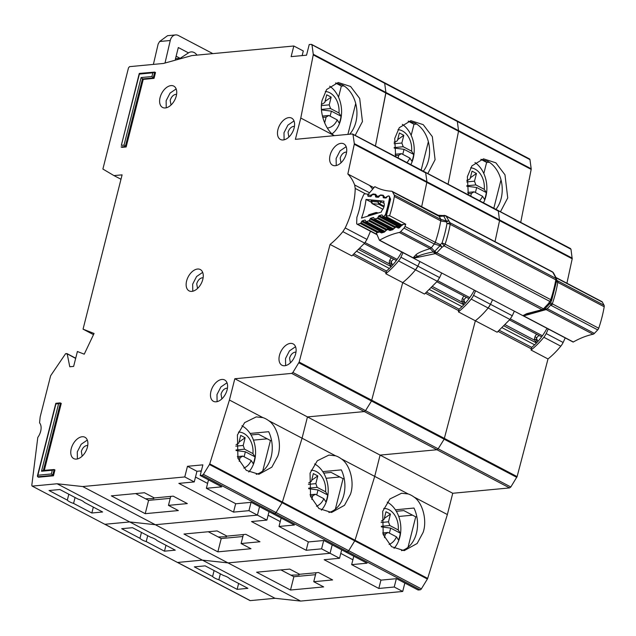 <?xml version="1.0" encoding="UTF-8"?>
<svg xmlns="http://www.w3.org/2000/svg" width="636" height="636" viewBox="0 0 636 636"><rect width="100%" height="100%" fill="white"/><g stroke="black" fill="none" stroke-linecap="round" stroke-linejoin="round"><path stroke-width="0.95" d="M536.712 334.25A4.301 2.616 -62.3 0 0 534.884 340.355L505.246 324.781M536.299 343.162A1.725 1.049 -62.3 0 0 536.188 342.812L534.884 340.355M535.822 342.128L536.816 340.029L536.347 337.525L534.979 336.802M536.816 340.029L534.558 338.845M474.973 162.554A26.974 19.923 -95.4 0 1 485.856 196.476A26.974 19.923 -95.4 0 1 483.463 202.805M470.624 167.84A18.365 13.563 -95.4 0 1 484.258 189.329L486.317 192.565A26.116 19.287 -95.4 0 1 485.634 196.119A26.116 19.287 -95.4 0 1 484.568 199.481L482.509 196.246A18.365 13.563 -95.4 0 1 479.56 200.753M466.84 180.505L467.373 180.457L466.872 180.195M470.727 196.111L471.411 193.431L474.098 191.826L482.509 196.246M484.258 189.329L475.847 184.909L474.504 181.188L476.459 173.477L470.338 177.794M476.459 173.477L472.015 171.148L470.068 178.859L467.373 180.457M475.847 184.909L466.768 185.768M466.8 186.221L476.682 187.501L486.317 192.565M474.098 191.826L467.698 192.43M474.504 181.188L466.752 181.92M475.41 192.517L476.682 187.501M468.024 193.749L471.411 193.431M298.594 573.752L299.071 574.944L299.278 574.109M299.071 574.944L290.867 575.143M387.221 502.13A26.974 19.923 -95.4 0 1 399.829 537.086A26.974 19.923 -95.4 0 1 394.034 548.359M383.739 508.434A18.365 13.563 -95.4 0 1 398.239 529.947L400.298 533.175A26.116 19.287 -95.4 0 1 399.615 536.736A26.116 19.287 -95.4 0 1 398.549 540.091L396.482 536.864A18.365 13.563 -95.4 0 1 389.097 544.424M384.478 537.627L385.384 534.041L388.079 532.443L396.482 536.864M398.239 529.947L389.828 525.527L388.485 521.806L390.432 514.095L384.311 518.412M390.432 514.095L385.996 511.757L384.041 519.469L381.354 521.075M389.828 525.527L381.298 526.33M381.369 526.91L390.663 528.111L400.298 533.175M388.079 532.443L382.649 532.952M388.485 521.806L381.075 522.506M389.391 533.135L390.663 528.111M383.079 534.256L385.384 534.041M546.992 328.327A41.897 25.448 117.7 0 1 531.728 347.359L499.395 330.362M212.607 576.47A9.182 2.687 -165.8 0 0 218.864 579.754L237.125 589.357L247.913 588.34L229.644 578.744A9.182 2.687 -165.8 0 0 223.395 575.453L205.134 565.857L194.346 566.875L212.607 576.47L214.101 570.572M480.959 159.318L487.693 161.313A28.692 21.195 84.6 0 1 501.144 198.519A28.692 21.195 84.6 0 1 495.945 209.363M500.468 211.74L507.735 197.899L504.976 174.813L495.873 162.824L483.503 158.849L471.92 165.869L467.373 176.689L468.327 194.855M395.409 509.794L413.972 508.045A28.692 21.195 84.6 0 1 416.461 533.167A28.692 21.195 84.6 0 1 401.531 550.673M408.193 493.965L401.547 493.242L389.948 498.95L382.697 511.336L383.214 534.63L391.569 546.69L404.202 550.641L417.144 543.494L423.051 532.547C427.416 520.797 422.733 502.615 413.885 496.962A28.692 21.195 84.6 0 0 408.193 493.965L374.715 476.38L380.097 455.098L436.948 449.747L291.654 373.396L234.811 378.746L307.458 416.922L364.301 411.572L365.533 410.633L371.496 401.014L365.533 410.633L364.301 411.572L307.458 416.922L452.745 493.274L509.587 487.923L436.948 449.747L438.172 448.809L444.143 439.19L438.172 448.809L436.948 449.747L380.097 455.098L374.715 476.38L341.238 458.787A28.692 21.195 84.6 0 0 335.546 455.797L328.907 455.074L317.308 460.782L310.05 473.16L310.567 496.454L318.922 508.522L331.555 512.465L344.497 505.318L350.412 494.371C354.777 482.629 350.086 464.439 341.238 458.787M517.108 476.61L510.819 486.985L292.886 372.465L299.174 362.091L517.108 476.61L548.001 358.958A64.848 39.384 -62.3 0 0 560.793 346.175A11.48 6.972 -62.3 0 0 563.13 342.478A68.871 41.825 -62.3 0 0 565.197 337.891M510.819 486.985L509.587 487.923M353.783 556.214L351.652 564.641L381.115 580.119L396.522 578.673L418.114 590.017L420.11 589.826A1.725 1.049 -62.3 0 0 421.35 588.88L427.384 579.038A1.725 1.049 -62.3 0 0 427.67 578.41L447.362 514.548L452.745 493.274M249.813 600.384A1.145 0.7 -62.3 0 0 250.004 600.575A1.145 0.7 -62.3 0 0 250.266 600.623L275.022 598.293L300.637 601.076L402.707 591.464L404.838 583.037M529.963 159.636A1.725 1.049 -62.3 0 0 529.557 158.952L456.91 120.776A1.725 1.049 -62.3 0 1 457.324 121.46L529.963 159.636L531.195 168.786L458.548 130.619L458.524 131.223A1.725 1.049 -62.3 0 0 458.548 130.619L457.324 121.46L456.513 120.705M520.717 222.385L531.171 169.399A1.725 1.049 -62.3 0 0 531.195 168.786M570.166 248.501L570.977 249.248L572.201 258.796L354.268 144.277L347.844 174.01L373.92 187.715M566.915 283.243L572.201 258.796M531.728 347.359L531.354 348.854L498.163 331.412M256.61 572.209L289.73 569.093L299.62 574.284L318.493 572.511L332.62 579.937L313.747 581.709L323.637 586.909L290.509 590.025L256.61 572.209M531.354 348.854L498.155 331.42M512.282 315.75L509.937 319.455L497.153 332.231L475.354 320.783L444.143 439.19L475.354 320.783A64.848 39.384 -62.3 0 0 488.146 307.999A11.48 6.972 -62.3 0 0 490.483 304.302L512.282 315.75L514.341 311.171M380.956 580.04L378.825 588.459L324.137 559.728L339.545 558.273L330.06 553.288L332.191 544.869L330.06 553.288L321.585 548.836L323.692 540.513M341.675 549.846L339.545 558.273M281.144 518.038L279.005 526.465L308.468 541.944L323.875 540.497L345.467 551.841L347.471 551.65A1.725 1.049 -62.3 0 0 348.703 550.704L347.471 551.65L345.467 551.841L367.059 563.186L351.652 564.641M104.527 524.032A1.145 0.7 -62.3 0 0 104.717 524.223L32.07 486.047L104.717 524.223A1.145 0.7 -62.3 0 0 104.98 524.271L177.364 562.399A1.145 0.7 -62.3 0 0 177.627 562.447L202.375 560.117L227.99 562.9L330.06 553.288L227.99 562.9L300.637 601.076M421.35 588.88L348.703 550.704L354.745 540.862A1.725 1.049 -62.3 0 0 355.031 540.234L354.745 540.862L427.384 579.038M427.67 578.41L355.031 540.234L374.715 476.38L355.031 540.234L282.384 502.058L282.098 502.694A1.725 1.049 -62.3 0 0 282.384 502.058L302.068 438.204L307.458 416.922L302.068 438.204L268.599 420.611A28.692 21.195 84.6 0 0 262.899 417.621L256.26 416.898L244.661 422.606L237.411 434.992L237.928 458.278L246.283 470.346L258.916 474.289L271.858 467.15L277.765 456.195C282.13 444.453 277.447 426.263 268.599 420.611M475.601 290.819A68.871 41.825 117.7 0 1 473.534 295.39L490.483 304.302A68.871 41.825 -62.3 0 0 492.55 299.723A68.871 41.825 -62.3 0 1 490.483 304.302L488.146 307.999L471.197 299.095A64.848 39.384 117.7 0 1 458.405 311.871L475.354 320.783A64.848 39.384 -62.3 0 0 488.146 307.999L509.937 319.455M495.015 241.64L499.562 220.62L498.33 211.073L499.562 220.62L495.015 241.64M572.233 258.137L426.947 181.785L425.683 172.897L426.947 181.785L354.308 143.617L353.044 134.729L352.241 133.981L295.39 139.332L300.78 118.05L313.238 54.879L385.885 93.047A1.725 1.049 -62.3 0 0 385.909 92.443L375.431 146.034L385.885 93.047L458.524 131.223L448.078 184.209L458.524 131.223L531.171 169.399M402.707 591.464L394.233 587.012L396.339 578.688M378.825 588.459L394.233 587.012M250.266 600.623L177.627 562.447L202.375 560.117L275.022 598.293M548.001 358.958L531.052 350.046L531.362 348.87M447.362 514.548L413.885 496.962M480.856 159.35L486.794 162.474L489.283 162.236M340.777 553.399L352.885 559.76M280.929 569.92L293.872 576.725L315.52 574.682M293.872 576.725L290.509 590.025M483.821 173.525L486.635 162.387M493.814 208.242L501.001 179.861M396.339 511.296L403.82 510.589L415.729 516.845L416.834 516.742M408.018 547.31L415.729 516.845M220.35 573.863L218.864 579.754M238.619 583.458L237.125 589.357M548.248 328.987A68.871 41.825 117.7 0 1 546.181 333.566A11.48 6.972 117.7 0 1 543.844 337.271A64.848 39.384 117.7 0 1 531.052 350.046M398.748 516.472L412.549 515.176M316.012 572.742L313.747 581.709M537.794 341.572L536.426 337.955A28.692 17.426 -62.3 0 0 538.859 335.379M464.073 296.074A4.301 2.616 -62.3 0 0 462.237 302.18L432.599 286.605M463.66 304.986A1.725 1.049 -62.3 0 0 463.549 304.636L462.237 302.18M463.183 303.952L464.169 301.854L463.7 299.349L462.332 298.626M464.169 301.854L461.911 300.669M402.334 124.378A26.974 19.923 -95.4 0 1 413.209 158.3A26.974 19.923 -95.4 0 1 410.824 164.629M397.985 129.665A18.365 13.563 -95.4 0 1 411.611 151.153L413.678 154.389A26.116 19.287 -95.4 0 1 412.987 157.943A26.116 19.287 -95.4 0 1 411.921 161.306L409.862 158.07A18.365 13.563 -95.4 0 1 406.921 162.578M394.201 142.337L394.733 142.281L394.225 142.019M398.088 157.935L398.764 155.256L401.451 153.658L409.862 158.07M411.611 151.153L403.208 146.741L401.857 143.02L403.812 135.301L397.691 139.618M403.812 135.301L399.376 132.972L397.421 140.683L394.733 142.281M403.208 146.741L394.129 147.592M394.153 148.045L404.035 149.325L413.678 154.389M401.451 153.658L395.059 154.254M401.857 143.02L394.105 143.744M402.771 154.341L404.035 149.325M395.377 155.574L398.764 155.256M225.955 535.576L226.424 536.768L226.639 535.933M226.424 536.768L218.22 536.967M314.582 463.954A26.974 19.923 -95.4 0 1 327.19 498.91A26.974 19.923 -95.4 0 1 321.387 510.183M311.091 470.258A18.365 13.563 -95.4 0 1 325.592 491.771L327.651 494.999A26.116 19.287 -95.4 0 1 326.968 498.56A26.116 19.287 -95.4 0 1 325.902 501.915L323.843 498.688A18.365 13.563 -95.4 0 1 316.45 506.248M311.839 499.451L312.745 495.865L315.432 494.267L323.843 498.688M325.592 491.771L317.181 487.351L315.838 483.63L317.793 475.919L311.672 480.236M317.793 475.919L313.349 473.582L311.401 481.301L308.706 482.899M317.181 487.351L308.651 488.154M308.722 488.734L318.016 489.935L327.651 494.999M315.432 494.267L310.01 494.776M315.838 483.63L308.436 484.33M316.744 494.959L318.016 489.935M310.44 496.088L312.745 495.865M474.345 290.159A41.897 25.448 117.7 0 1 459.089 309.183L426.748 292.194M139.968 538.295A9.182 2.687 -165.8 0 0 146.216 541.586L164.478 551.181L175.266 550.164L157.005 540.568A9.182 2.687 -165.8 0 0 150.748 537.285L132.487 527.689L121.699 528.699L139.968 538.295L141.454 532.404M408.312 121.15L415.054 123.138A28.692 21.195 84.6 0 1 428.497 160.344A28.692 21.195 84.6 0 1 423.306 171.187M427.821 173.564L435.088 159.723L432.329 136.645L423.226 124.648L410.856 120.681L399.273 127.693L394.733 138.513L395.687 156.679M322.762 471.618L341.333 469.877A28.692 21.195 84.6 0 1 343.822 494.991A28.692 21.195 84.6 0 1 328.892 512.497M208.497 479.862L206.366 488.289L235.829 503.768L251.236 502.321L272.82 513.665L274.824 513.483A1.725 1.049 -62.3 0 0 276.064 512.537L348.703 550.704L354.745 540.862L282.098 502.694L276.064 512.537L274.824 513.483L272.82 513.665L294.412 525.01L279.005 526.465M383.874 82.529L384.677 83.284L385.909 92.443L384.677 83.284L457.324 121.46L458.548 130.619L313.262 54.267L312.03 45.108L311.227 44.361L309.223 44.544L306.536 55.189L291.129 56.636L293.816 45.999L191.802 55.602L163.5 63.449L129.545 66.653L128.512 67.79L102.889 169.049L113.947 175.592L122.096 174.86L83.054 329.154L94.064 333.471L84.238 354.18L77.401 351.501L73.633 366.392L69.777 366.757L67.209 353.99L65.627 353.648L50.649 375.709L40.171 416.89L39.551 422.861A11.48 6.972 117.7 0 1 37.794 437.441L31.8 485.3L32.341 486.103L57.089 483.765L129.736 521.941L104.98 524.271L129.736 521.941L202.375 560.117L227.99 562.9L155.351 524.724L257.421 515.12L259.552 506.693L257.421 515.12L248.938 510.66L251.045 502.337M177.174 562.208A1.145 0.7 -62.3 0 0 177.364 562.399L104.717 524.223M497.527 210.333L570.977 249.248M458.405 311.871L458.715 310.694L425.516 293.236L458.715 310.694L459.089 309.183M183.963 534.033L217.091 530.917L226.973 536.116L245.846 534.335L259.973 541.761L241.1 543.534L250.989 548.733L217.862 551.849L183.963 534.033M439.635 277.582L437.298 281.279L424.506 294.063L402.715 282.607L371.496 401.014L402.715 282.607A64.848 39.384 -62.3 0 0 415.499 269.831A11.48 6.972 -62.3 0 0 417.844 266.126L439.635 277.582L441.702 273.003M308.309 541.864L306.178 550.291L251.498 521.552L266.897 520.105L257.421 515.12L155.351 524.724L129.736 521.941L155.351 524.724L82.704 486.548L184.774 476.944L187.469 466.299L202.876 464.852L200.181 475.497L221.773 486.842L206.366 488.289M269.036 511.678L266.897 520.105M402.962 252.635A68.871 41.825 117.7 0 1 400.895 257.222L417.844 266.126A68.871 41.825 -62.3 0 0 419.903 261.547A68.871 41.825 -62.3 0 1 417.844 266.126L415.499 269.831L398.549 260.919A64.848 39.384 117.7 0 1 385.766 273.703L402.715 282.607A64.848 39.384 -62.3 0 0 415.499 269.831L437.298 281.279M421.628 206.899L426.947 181.785L421.628 206.899M306.178 550.291L321.585 548.836M335.546 455.797L302.068 438.204L282.384 502.058L209.745 463.883L209.451 464.518L282.098 502.694L276.064 512.537L203.417 474.361L202.176 475.307L200.181 475.497M408.209 121.174L414.147 124.298L416.636 124.068M268.138 515.224L280.245 521.592M208.282 531.744L221.233 538.549L242.88 536.514M221.233 538.549L217.862 551.849M411.174 135.349L413.996 124.219M421.175 170.074L428.354 141.685M323.692 473.12L331.181 472.413L343.082 478.67L344.187 478.566M335.379 509.142L343.082 478.67M147.711 535.687L146.216 541.586M165.972 545.283L164.478 551.181M473.534 295.39A11.48 6.972 117.7 0 1 471.197 299.095M326.101 478.296L339.902 477M243.373 534.566L241.1 543.534M465.147 303.396L463.787 299.779A28.692 17.426 -62.3 0 0 466.212 297.203M395.202 226.71L377.864 217.599L378.547 216.335A1.145 0.7 117.7 0 1 379.295 215.644L381.624 214.928A1.145 0.7 117.7 0 1 382.013 214.944A1.145 0.7 117.7 0 1 382.236 215.207L382.618 216.145A1.145 0.7 117.7 0 0 382.84 216.399A1.145 0.7 117.7 0 0 383.238 216.423L383.484 216.343A2.87 1.741 117.7 0 0 385.702 213.775A88.953 54.028 -62.3 0 0 389.455 198.265A2.87 1.741 117.7 0 0 388.803 196.198A2.87 1.741 117.7 0 0 388.389 196.071L388.167 196.055A1.145 0.7 117.7 0 0 387.372 196.492L386.497 197.573A1.145 0.7 117.7 0 1 385.821 198.019A1.145 0.7 117.7 0 1 385.71 198.019L383.603 197.812A1.145 0.7 117.7 0 1 383.444 197.764A1.145 0.7 117.7 0 1 383.166 197.255L383.071 196.079A1.145 0.7 117.7 0 0 382.793 195.57A1.145 0.7 117.7 0 0 382.626 195.522L380.527 195.324A1.145 0.7 117.7 0 0 379.732 195.777L378.873 196.85A1.145 0.7 117.7 0 1 378.189 197.295A1.145 0.7 117.7 0 1 378.07 197.295L375.971 197.073A1.145 0.7 117.7 0 1 375.812 197.025A1.145 0.7 117.7 0 1 375.534 196.524L375.431 195.339A1.145 0.7 117.7 0 0 375.153 194.839A1.145 0.7 117.7 0 0 374.994 194.791L372.879 194.592A1.145 0.7 117.7 0 0 372.092 195.037L371.217 196.119A1.145 0.7 117.7 0 1 370.542 196.556A1.145 0.7 117.7 0 1 370.422 196.556L368.324 196.357A1.145 0.7 117.7 0 1 368.157 196.309A1.145 0.7 117.7 0 1 367.878 195.801L367.791 194.624A1.145 0.7 117.7 0 0 367.505 194.115A1.145 0.7 117.7 0 0 367.346 194.067L365.04 193.845A1.725 1.049 117.7 0 0 363.474 195.133L360.731 201.374A46.714 28.374 117.7 0 1 356.875 217.313L356.669 223.26A1.725 1.049 -62.3 0 0 357.09 224.214A1.725 1.049 -62.3 0 0 357.504 224.285A1.725 1.049 -62.3 0 0 357.686 224.246L360.23 223.467A1.145 0.7 117.7 0 0 360.978 222.767L361.661 221.511A1.145 0.7 117.7 0 1 362.409 220.811L364.73 220.096A1.145 0.7 117.7 0 1 365.128 220.12A1.145 0.7 117.7 0 1 365.35 220.374L365.732 221.312A1.145 0.7 117.7 0 0 365.954 221.574L384.438 231.289M383.715 202.502A5.883 3.57 117.7 0 1 381.743 210.659A81.495 49.497 117.7 0 1 381.354 212.026L361.479 218.108A54.171 32.905 -62.3 0 0 365.994 199.434L383.985 201.151A81.495 49.497 117.7 0 1 383.715 202.502M391.426 257.906A4.301 2.616 -62.3 0 0 389.598 264.004L359.96 248.43M391.013 266.818A1.725 1.049 -62.3 0 0 390.901 266.468L389.598 264.004M390.536 265.776L391.522 263.678L391.06 261.173L389.685 260.45M391.522 263.678L389.272 262.493M386.601 229.222L369.421 220.191A1.145 0.7 117.7 0 1 368.681 220.883L366.352 221.59A1.145 0.7 117.7 0 1 365.954 221.574M369.421 220.191L370.12 218.919A1.145 0.7 117.7 0 1 370.86 218.235L373.189 217.504A1.145 0.7 117.7 0 1 373.586 217.52A1.145 0.7 117.7 0 1 373.809 217.782L374.183 218.72A1.145 0.7 117.7 0 0 374.405 218.983L393.096 228.809M377.864 217.599A1.145 0.7 117.7 0 1 377.116 218.299L374.803 219.007A1.145 0.7 117.7 0 1 374.405 218.983M365.994 199.434L371.313 202.224M371.655 200.841L371.726 200.324L378.778 201L384.057 203.226M384.12 206.207L379.605 203.83A1.145 0.7 117.7 0 1 378.921 204.275A1.145 0.7 117.7 0 1 378.81 204.275L377.951 202.017L379.605 203.83L381.274 201.763M371.17 200.443L371.321 202.399L371.814 201.437L372.267 203.647L378.81 204.275L383.921 206.962M368.165 216.065L368.816 215.517M377.538 213.195L375.272 213.887M377.824 213.108L377.41 212.893A1.145 0.7 -62.3 0 0 377.188 212.631L376.043 212.527L376.798 212.607L375.153 213.601L368.371 215.676L369.564 214.825M329.687 86.202A26.974 19.923 -95.4 0 1 340.562 120.124A26.974 19.923 -95.4 0 1 332.095 133.838M325.338 91.489A18.365 13.563 -95.4 0 1 338.972 112.985L341.031 116.213A26.116 19.287 -95.4 0 1 340.347 119.775A26.116 19.287 -95.4 0 1 339.282 123.13L337.215 119.902A18.365 13.563 -95.4 0 1 327.333 128.059M321.554 104.161L322.086 104.113L321.585 103.843M324.638 122.947L326.117 117.08L328.812 115.482L337.215 119.902M338.972 112.985L330.561 108.565L329.217 104.845L331.165 97.133L325.044 101.45M331.165 97.133L326.729 94.796L324.773 102.507L322.086 104.113M330.561 108.565L321.482 109.416M321.506 109.869L331.396 111.149L341.031 116.213M328.812 115.482L322.412 116.086M329.217 104.845L321.466 105.576M330.124 116.173L331.396 111.149M322.738 117.398L326.117 117.08M153.308 497.4L153.785 498.6L153.992 497.757M153.785 498.6L145.58 498.791M241.934 425.786A26.974 19.923 -95.4 0 1 254.543 460.742A26.974 19.923 -95.4 0 1 248.748 472.007M238.452 432.083A18.365 13.563 -95.4 0 1 252.945 453.595L255.012 456.831A26.116 19.287 -95.4 0 1 254.32 460.385A26.116 19.287 -95.4 0 1 253.263 463.747L251.196 460.512A18.365 13.563 -95.4 0 1 243.803 468.072M239.192 461.283L240.098 457.697L242.793 456.092L251.196 460.512M252.945 453.595L244.542 449.175L243.198 445.454L245.146 437.743L239.025 442.06M245.146 437.743L240.71 435.414L238.754 443.125L236.067 444.723M244.542 449.175L236.012 449.978M236.075 450.558L245.369 451.767L255.012 456.831M242.793 456.092L237.363 456.608M243.198 445.454L235.789 446.154M244.105 456.783L245.369 451.767M237.792 457.912L240.098 457.697M175.353 60.158A5.454 4.031 -95.4 0 1 175.56 58.44L178.319 47.533L188.487 52.883A9.468 6.996 -95.4 0 1 191.086 51.913A9.468 6.996 -95.4 0 1 196.977 55.109M212.837 53.623L178.39 35.521A8.61 6.36 84.6 0 0 175.56 34.924A8.61 6.36 84.6 0 0 170.265 40.505L165.018 63.02M175.488 58.766L180.147 58.329L188.487 52.883M178.175 59.371A9.468 6.996 84.6 0 0 177.834 58.544M180.147 58.329L176.124 56.214M175.56 34.924L167.57 35.68L159.612 41.507L158.133 44.091L153.395 64.411M401.706 251.975A41.897 25.448 117.7 0 1 386.442 271.008L354.109 254.018M346.159 146.678L340.053 150.851L336.134 158.467L336.245 165.543M346.262 153.761A12.052 7.322 -62.3 0 0 343.782 143.855A12.052 7.322 -62.3 0 0 330.084 155.287A12.052 7.322 -62.3 0 0 332.564 165.193A12.052 7.322 -62.3 0 0 346.262 153.761M341.023 162.768L340.18 158.086C341.286 154.683 343.106 152.696 345.642 152.115L346.58 152.195M294.015 120.943L287.909 125.117L283.998 132.733L284.101 139.809M294.118 128.027A12.052 7.322 -62.3 0 0 291.638 118.121A12.052 7.322 -62.3 0 0 277.94 129.553A12.052 7.322 -62.3 0 0 280.42 139.459A12.052 7.322 -62.3 0 0 294.118 128.027M288.879 137.034L288.036 132.352C289.142 128.949 290.962 126.962 293.498 126.381L294.436 126.461M295.533 346.723L289.436 350.897L285.516 358.513L285.62 365.589M295.645 353.807A12.052 7.322 -62.3 0 0 293.156 343.901A12.052 7.322 -62.3 0 0 279.466 355.325A12.052 7.322 -62.3 0 0 281.947 365.239A12.052 7.322 -62.3 0 0 295.645 353.807M290.406 362.814L289.563 358.132C290.668 354.729 292.488 352.742 295.025 352.161L295.963 352.233M227.004 382.777L220.907 386.95L216.987 394.566L217.091 401.642M227.116 389.86A12.052 7.322 -62.3 0 0 224.627 379.954A12.052 7.322 -62.3 0 0 210.937 391.386A12.052 7.322 -62.3 0 0 213.418 401.292A12.052 7.322 -62.3 0 0 227.116 389.86M221.869 398.867L221.034 394.185C222.139 390.782 223.959 388.795 226.488 388.214L227.434 388.294M202.685 272.367L196.58 276.541L192.668 284.149L192.772 291.232M202.789 279.45A12.052 7.322 -62.3 0 0 200.308 269.545A12.052 7.322 -62.3 0 0 186.61 280.969A12.052 7.322 -62.3 0 0 189.091 290.875A12.052 7.322 -62.3 0 0 202.789 279.45M197.55 288.458L196.707 283.775C197.812 280.373 199.632 278.385 202.169 277.805L203.107 277.876M67.321 500.127A9.182 2.687 -165.8 0 0 73.569 503.41L91.838 513.006L102.619 511.988L84.357 502.392A9.182 2.687 -165.8 0 0 78.109 499.109L59.84 489.513L49.059 490.523L67.321 500.127L68.815 494.228M299.174 362.091L330.068 244.431A64.848 39.384 -62.3 0 0 342.86 231.655L345.197 227.95A68.871 41.825 -62.3 0 0 352.471 207.972A68.871 41.825 -62.3 0 0 355.206 188.415L354.665 184.981A64.848 39.384 -62.3 0 0 347.844 174.01M87.307 440.072L81.201 444.254L77.282 451.862L77.393 458.938M87.41 447.156A12.052 7.322 -62.3 0 0 84.93 437.25A12.052 7.322 -62.3 0 0 71.232 448.682A12.052 7.322 -62.3 0 0 73.712 458.588A12.052 7.322 -62.3 0 0 87.41 447.156M176.156 88.929L170.058 93.11L166.139 100.719L166.242 107.802M176.259 96.012A12.052 7.322 -62.3 0 0 173.779 86.106A12.052 7.322 -62.3 0 0 160.081 97.539A12.052 7.322 -62.3 0 0 162.57 107.444A12.052 7.322 -62.3 0 0 176.259 96.012M335.665 82.974L342.406 84.962A28.692 21.195 84.6 0 1 355.858 122.168A28.692 21.195 84.6 0 1 349.625 134.228M355.182 135.389L362.448 121.548L359.69 98.469L350.579 86.472L338.217 82.505L326.626 89.517L322.086 100.337C319.089 111.96 325.306 129.998 334.25 135.643L300.78 118.05M250.115 433.45L268.686 431.701A28.692 21.195 84.6 0 1 271.175 456.815A28.692 21.195 84.6 0 1 256.244 474.329M82.171 456.163L81.329 451.481C82.434 448.078 84.254 446.09 86.79 445.51L87.728 445.59M171.02 105.02L170.186 100.337C171.291 96.942 173.111 94.947 175.639 94.367L176.577 94.446M311.227 44.361L384.677 83.284A1.725 1.049 -62.3 0 0 384.263 82.601L456.91 120.776M424.88 172.157L498.33 211.073M373.912 187.723L369.675 185.497L372.68 189.154M386.442 271.008L386.068 272.502L352.877 255.06L386.076 272.518L385.766 273.703M111.324 495.857L144.444 492.741L154.333 497.94L173.207 496.16L187.334 503.585L168.461 505.366L178.342 510.557L145.223 513.673L111.324 495.857M345.197 227.95L366.988 239.406L370.494 231.258M366.988 239.406L364.651 243.103L342.86 231.655M330.068 244.431L351.859 255.887L364.651 243.103M293.816 45.999L303.3 50.983L302.132 55.602M235.67 503.688L233.539 512.115L178.851 483.376L194.258 481.929L184.774 476.944M201.35 470.871L196.953 471.284L194.258 481.929M196.953 471.284L187.469 466.299M126.151 146.956L125.34 146.526L121.102 146.932L121.913 147.353L126.151 146.956L143.243 79.389L154.031 78.371L155.51 72.52L154.707 72.091L152.855 72.806L151.917 76.535L141.128 77.544L124.036 145.111L121.341 145.366L139.379 74.078L152.855 72.806M55.912 403.28L59.999 402.898L61.263 403.391L44.321 470.33M43.351 470.537L41.507 471.252L52.295 470.235L54.139 469.527L54.942 469.948L53.464 475.8L38.446 477.215L37.389 476.046L55.777 403.407M120.983 179.241L113.955 175.592M66.685 353.544L75.644 358.418M57.089 483.765L82.704 486.548M203.417 474.361L209.451 464.518M209.745 463.883L229.429 400.028L234.811 378.746M292.886 372.465L291.654 373.396M354.308 143.617L354.268 144.277M352.241 133.981L425.683 172.897M313.262 54.267L313.238 54.879M53.464 475.8L51.349 473.963L37.866 475.227L55.912 403.94L58.607 403.685L41.507 471.252M143.243 79.389L141.128 77.544M154.031 78.371L151.917 76.535M233.539 512.115L248.938 510.66M93.508 334.647L83.054 329.154M262.899 417.621L229.429 400.028M42.898 470.465L54.139 469.527L52.661 475.378L37.635 476.793L37.866 475.227M43.383 470.425L60.452 402.97L58.607 403.685M56.214 403.367L55.912 403.94L56.214 403.367M139.387 73.418L154.707 72.091L153.22 77.95L142.44 78.959L125.34 146.526L124.036 145.111M139.681 73.506L139.379 74.078L139.681 73.506M121.341 145.366L139.244 73.545M335.562 83.006L341.508 86.122L343.989 85.892M195.491 477.056L207.598 483.416M135.643 493.568L148.586 500.373L170.233 498.338M148.586 500.373L145.223 513.673M338.535 97.173L341.349 86.043M347.9 134.387L355.715 103.509M251.053 434.945L258.534 434.245L270.443 440.502L271.54 440.398M262.732 470.966L270.443 440.502M75.064 497.511L73.569 503.41M93.325 507.107L91.838 513.006M400.895 257.222A11.48 6.972 117.7 0 1 398.549 260.919M253.454 440.128L267.263 438.824M170.726 496.398L168.461 505.366M392.499 265.228L391.14 261.611A28.692 17.426 -62.3 0 0 393.573 259.027M438.069 215.532L443.26 215.803A2.87 0.803 62.9 0 1 443.562 216.081L445.033 215.564M443.26 215.803L443.26 215.803A2.87 2.361 -52.4 0 1 443.968 215.548L444.755 215.517L443.562 216.081L439.381 216.463L438.299 215.779M440.001 216.272L444.318 215.35M552.31 271.747L553.503 272.924A2.87 2.107 151.7 0 0 552.795 272.24A2.87 1.741 -62.3 0 0 552.342 271.763A2.87 1.741 -62.3 0 0 552.31 271.747L445.629 215.684A2.87 1.741 117.7 0 1 445.669 215.707A2.87 1.741 117.7 0 1 446.114 216.184A2.87 2.107 151.7 0 0 443.777 216.153L446.353 220.946L446.965 223.634L450.026 222.735L555.641 278.242L555.379 277.042L556.206 278.043M405.736 224.19A95.837 58.21 -62.3 0 1 404.997 226.44A2.87 1.741 117.7 0 1 404.003 228.093L434.269 244.001L440.033 245.711L440.358 244.653L435.263 242.34A95.837 58.21 -62.3 0 0 440.748 220.859A2.87 1.741 -62.3 0 0 440.581 219.309L446.353 220.946L448.698 220.978L446.186 221.853L440.979 220.994L394.336 196.468A95.837 58.21 -62.3 0 1 389.598 215.707L405.736 224.19L402.445 224.484L402.485 225.231M440.358 244.653L441.98 247.277L444.111 245.862L441.988 243.095L440.358 244.653M543.422 309.788L541.904 309.756L544.623 309.056L547.509 308.794L546.117 309.589L593.038 334.25A2.87 1.741 -62.3 0 0 594.366 333.423L547.509 308.794M544.098 309.494A2.87 1.415 -121.3 0 1 544.011 309.557L531.283 312.65M413.567 258.216L435.31 253.621L434.817 251.204L433.736 251.864C426.995 253.08 421.724 254.535 417.932 256.236L412.979 257.906L573.155 342.073A2.87 1.741 -62.3 0 0 573.314 341.993L523.627 315.885L546.117 309.589L544.559 309.128M415.753 254.949L413.138 257.819L379.597 240.193A97.562 59.259 117.7 0 1 399.321 232.45L430.111 248.628L431.383 247.77L434.587 251.228L435.032 253.597L430.111 248.628C422.598 250.862 417.812 252.969 415.753 254.949L418.742 256.992M556.524 281.502L557.788 282.36A95.837 58.21 117.7 0 1 552.302 303.849L550.49 302.521L549.933 303.467L551.309 305.503L597.721 329.885A2.87 1.741 -62.3 0 0 598.715 328.232A95.837 58.21 117.7 0 0 604.2 306.751A2.87 1.741 -62.3 0 0 604.025 305.2L556.691 280.317M522.887 315.663L526.672 313.707L541.991 309.684A2.87 1.741 -62.3 0 0 542.723 309.414A2.87 1.741 -62.3 0 0 543.446 308.834L436.765 252.77A2.87 1.741 117.7 0 1 436.05 253.359A2.87 1.741 117.7 0 1 435.31 253.621L541.991 309.684L544.726 308.961A2.87 0.962 -136.5 0 1 544.694 309.001A2.87 0.962 -136.5 0 1 543.446 308.834L548.653 303.34L550.307 302.919A2.87 0.501 -149.5 0 1 550.291 302.99L549.902 303.507L548.653 303.34L549.735 301.369A2.87 1.741 -62.3 0 0 550.331 300.582A2.87 1.741 -62.3 0 0 550.744 299.667A2.87 0.604 18.3 0 1 551.627 300.454L556.651 280.794A2.87 1.049 -169.8 0 0 555.808 279.832A2.87 1.741 -62.3 0 0 555.848 278.958A2.87 1.741 -62.3 0 0 555.641 278.242L556.564 279.427L556.079 277.725L553.503 272.924M440.199 216.28L392.022 191.341A2.87 1.741 117.7 0 0 391.545 191.213A97.562 59.259 117.7 0 1 375.415 186.96A97.562 59.259 117.7 0 1 374.946 186.714A2.87 1.741 -62.3 0 0 374.938 186.706A2.87 1.741 -62.3 0 0 374.827 186.658L368.403 194.123A1.725 1.049 117.7 0 0 367.91 194.95L370.899 195.339L371.281 196.039M445.629 215.684L437.473 215.222M556.421 278.981L552.795 272.24L446.114 216.184L450.026 222.735A2.87 1.741 117.7 0 1 450.232 223.451A2.87 1.741 117.7 0 1 450.185 224.333A2.87 1.049 -169.8 0 0 446.965 223.634A99.669 60.531 117.7 0 1 441.988 243.095A2.87 0.604 18.3 0 1 445.12 244.168L550.744 299.667A101.577 61.7 -62.3 0 0 555.808 279.832L450.185 224.333A101.577 61.7 117.7 0 1 445.12 244.168A2.87 1.741 117.7 0 1 444.707 245.075A2.87 1.741 117.7 0 1 444.111 245.862L549.735 301.369L551.42 300.597M385.949 197.987L386.275 196.985L388.246 195.936L389.2 196.063L390.623 199.171L386.306 216.001L389.598 215.707M392.022 191.341A2.87 1.741 117.7 0 1 392.507 191.834L394.169 194.918A2.87 1.741 117.7 0 1 394.336 196.468M556.134 277.821L602.372 302.116A2.87 1.741 -62.3 0 0 601.887 301.615L555.951 277.479M602.372 302.116L604.025 305.2M597.721 329.885L594.366 333.423M593.038 334.25A97.562 59.259 -62.3 0 0 573.314 341.993M370.907 196.405L371.17 195.014L373.149 193.964L375.653 194.29L376.727 195.737L376.52 197.136M386.338 216.749L386.306 216.001L386.338 216.749L401.88 224.913M383.81 197.836L384.295 197.088L386.251 197.82M378.42 197.224L378.722 195.999L380.702 194.95L383.206 195.276L384.271 196.723L384.072 197.86M376.727 195.737A1.725 0.962 176.8 0 0 376.218 196.476L376.25 197.033L376.743 196.103L378.452 196.325L378.778 196.953M387.602 229.175L384.295 232.14L381.505 232.935L379.978 232.204A1.725 1.208 -21.3 0 1 382.331 231.719L382.133 231.21L376.536 232.863A1.725 1.049 -62.3 0 0 376.615 233.643L379.438 240.281L412.979 257.906M526.672 313.707L527.649 313.89C525.225 314.518 523.881 315.186 523.627 315.885A2.87 1.741 117.7 0 1 523.476 315.965M404.003 228.093L400.648 231.623A2.87 1.741 117.7 0 1 399.321 232.45M376.536 232.863L377.712 231.719L381.91 230.948A1.145 0.7 117.7 0 1 382.133 231.21L383.039 231.687M529.057 314.486L527.649 313.89L531.259 312.658M392.507 191.834L439.253 216.399L440.923 219.5L440.979 220.994M557.565 282.257L556.484 279.156M431.383 247.77L435.501 242.443M544.662 309.032L549.902 303.507M379.978 232.204L381.528 230.916A1.145 0.7 117.7 0 1 381.91 230.948L383.222 231.631M396.021 226.766L392.714 229.723L389.924 230.526L388.397 229.787A1.725 1.208 -21.3 0 1 390.75 229.302L390.552 228.801L386.847 229.858M388.397 229.787L389.948 228.507A1.145 0.7 117.7 0 1 390.329 228.531L390.329 228.531A1.145 0.7 117.7 0 1 390.552 228.801L391.458 229.27M402.445 224.484L399.4 227.807L398.343 228.109L396.816 227.37A1.725 1.208 -21.3 0 1 399.17 226.885L398.971 226.384L395.266 227.45M396.816 227.37L398.367 226.09A1.145 0.7 117.7 0 1 398.748 226.114L398.748 226.114A1.145 0.7 117.7 0 1 398.971 226.384L399.877 226.861M552.088 303.714L546.292 309.684M440.033 245.711L441.98 247.277L436.765 252.77A2.87 0.962 -136.5 0 1 434.817 251.204L440.033 245.711M440.176 245.178L440.756 245.353M510.366 318.906L542.428 335.752M534.63 344.815L502.233 327.786M536.188 342.812L504.102 325.95M298.856 362.838L516.79 477.358M202.176 475.307L420.11 589.826M563.13 342.478L546.181 333.566M560.793 346.175L543.844 337.271M437.727 280.73L469.789 297.584M461.982 306.639L429.586 289.619M463.549 304.636L431.462 287.782M365.08 242.562L397.142 259.409M389.343 268.464L356.947 251.443M390.901 266.468L358.815 249.606M376.917 234.358L357.686 224.246M390.17 198.639L389.455 198.265M385.702 213.775L386.489 214.197M376.87 232.212L360.23 223.467M383.484 216.343L401.388 225.748M378.778 201L377.951 202.017L371.814 201.437L371.726 200.324M377.903 231.663L360.978 222.767M383.238 216.423L401.276 225.899M371.861 203.274A1.145 0.7 -62.3 0 0 372.108 203.6L372.108 203.6A1.145 0.7 -62.3 0 0 372.267 203.647L382.872 209.22M377.188 212.631L377.991 213.052M361.661 221.511L379.899 231.091M362.409 220.811L381.385 230.781M364.73 220.096L365.374 220.438M382.26 215.262L381.624 214.928M400.346 226.702L379.295 215.644M383.166 197.255L383.77 197.573M397.19 226.13L378.547 216.335M384.669 231.218L366.352 221.59M386.012 229.986L368.681 220.883M377.116 218.299L394.503 227.434M374.803 219.007L393.326 228.737M376.242 196.898L375.534 196.524M370.12 218.919L388.564 228.61M370.86 218.235L391.72 229.199M373.189 217.504L373.833 217.838M201.159 471.634L199.966 471.006M170.265 40.505L159.612 41.507M365.644 193.901L355.206 188.415M354.665 184.981L369.54 192.795M52.295 470.235L51.349 473.963M446.257 221.376A2.87 1.59 10.8 0 1 446.87 221.415M544.48 309.199L544.011 309.557A2.87 1.415 -121.3 0 1 543.86 309.621M434.126 251.562A2.87 1.614 53.3 0 0 434.603 252.206M550.259 303.022A2.87 0.501 -149.5 0 0 550.291 302.99L551.627 300.454M404.997 226.44L435.263 242.34A2.87 1.741 -62.3 0 1 434.269 244.001M386.378 215.803L385.949 215.906L390.075 198.345M390.623 199.171A1.725 0.62 -169.5 0 0 390.138 199.497M386.275 196.985A1.725 0.453 39.8 0 0 386.616 197.43M384.271 196.723A1.725 0.962 176.8 0 0 383.762 197.462A1.725 0.962 176.8 0 0 383.842 197.709M383.206 195.276A1.725 1.336 97.4 0 0 383.071 196.079M378.722 195.999A1.725 0.453 39.8 0 0 379.135 196.516M375.653 194.29A1.725 1.336 97.4 0 0 375.55 195.403M373.149 193.964A1.725 1.336 97.4 0 0 373.022 194.608M371.17 195.014A1.725 0.453 39.8 0 0 371.639 195.586M604.2 306.751L557.788 282.36A2.87 1.741 117.7 0 0 557.613 280.81M551.309 305.503A2.87 1.741 117.7 0 0 552.302 303.849L598.715 328.232M438.474 215.874L439.381 216.463L438.474 215.874M440.581 219.309L394.169 194.918M398.343 228.109A1.725 1.185 -106 0 1 399.074 227.092L400.139 226.782A1.725 1.185 74 0 0 399.4 227.807M400.648 231.623L431.256 247.706L429.928 248.533M381.505 232.935A1.725 1.185 -106 0 1 382.236 231.917L382.562 231.989M384.295 232.14A1.725 1.185 -106 0 1 385.026 231.114L382.236 231.917M386.171 230.423L385.026 231.114M389.924 230.526A1.725 1.185 -106 0 1 390.655 229.501L390.981 229.572M392.714 229.723A1.725 1.185 -106 0 1 393.445 228.706L390.655 229.501M394.59 228.014L393.445 228.706M544.726 308.961L549.862 303.547M541.649 336.841L509.523 319.964M250.004 600.575L177.364 562.399M352.638 134.053L570.564 248.573M469.002 298.666L436.876 281.788M396.355 260.498L364.237 243.612M377.069 234.716L357.09 224.214M367.505 194.115L368.157 194.457M376.043 212.535L368.896 214.722L367.68 216.208M371.321 202.399L372.108 203.6L382.856 209.252M382.84 216.399L401.165 226.026M66.947 353.592L75.708 358.195M311.624 44.433L384.263 82.601M374.938 186.706L375.892 187.207M383.747 197.327L383.786 197.836M556.651 280.794L556.564 279.427M400.139 226.782L401.984 224.683M385.877 230.232L386.934 229.071L389.208 228.419L391.641 229.222M394.296 227.815L395.354 226.662L397.627 226.011L400.06 226.806"/></g></svg>
